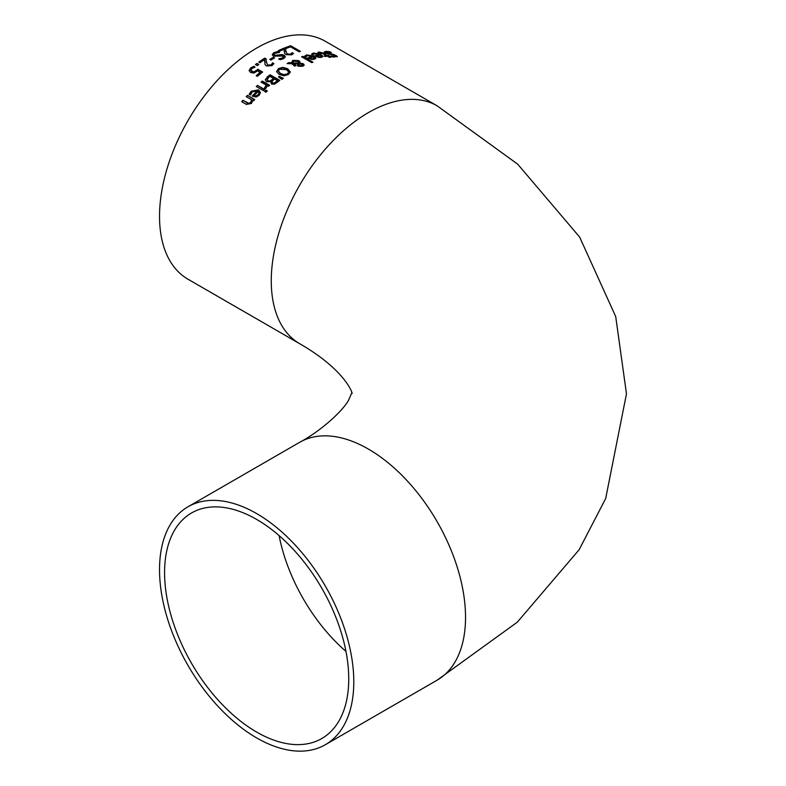<?xml version="1.0" encoding="UTF-8"?>
<svg xmlns="http://www.w3.org/2000/svg" width="786" height="786" viewBox="0 0 786 786"><rect width="100%" height="100%" fill="white"/><g stroke="black" fill="none" stroke-linecap="round" stroke-linejoin="round"><path stroke-width="1.18" d="M256.521 75.859A136.823 78.993 -60 0 1 260.274 72.803L257.68 70.848L253.996 73.069L250.655 72.548L249.172 70.386M250.891 70.357L251.982 71.909L253.937 72.263L257.661 69.59L262.327 72.283M249.172 70.937L250.606 68.441L253.701 66.761L254.585 67.272M249.172 70.485L250.606 67.989L253.701 66.309L255.077 67.105A137.363 79.307 120 0 0 254.978 67.174L251.707 68.657L250.891 70.131L253.937 72.263M253.937 71.811L257.661 69.59M257.661 69.139L262.662 72.027A137.363 79.307 120 0 0 257.336 76.33L256.197 75.672A137.363 79.307 -60 0 1 260.274 72.341M311.708 54.431L313.585 53.477L321.022 54.932L322.889 56.602M315.206 56.091A136.823 78.993 -60 0 1 319.696 55.108L314.675 53.625L313.123 54.715A137.363 79.307 120 0 0 313.054 54.735L311.708 53.959L313.585 53.006L321.022 54.46L322.938 56.376L321.543 57.368L318.625 57.388L314.646 55.767A137.363 79.307 -60 0 1 319.696 54.637M318.664 57.221L321.494 56.602L320.629 55.177A137.363 79.307 120 0 0 316.778 56.012L318.664 57.221L321.494 56.13M316.778 56.012L318.664 56.749M329.796 51.709L331.417 52.652A137.363 79.307 120 0 0 331.319 52.652L327.064 51.974L326.514 53.045L333.863 54.47L337.322 56.533L332.242 56.985L330.7 56.091A137.363 79.307 -60 0 1 330.788 56.081L334.551 56.504L335.033 55.56L325.375 53.271L324.196 52.004L325.846 51.336L329.796 51.709L329.953 52.308M324.196 52.495L325.846 51.827L329.796 52.22M326.013 52.672L326.514 53.527L333.863 54.971L337.233 56.769M325.876 52.888L326.514 53.527M331.397 53.998L331.397 54.489M333.863 54.47L333.863 54.971M331.898 56.788L334.551 57.005L335.033 56.061M335.033 55.56L335.445 56.346M304.683 56.543L306.56 55.364L313.997 56.474L315.874 58.252M308.112 58.193A136.823 78.993 -60 0 1 312.661 56.769L307.64 55.521L306.088 56.838A137.363 79.307 120 0 0 306.019 56.857L304.683 56.091L306.56 54.912L313.997 56.012L315.903 58.036L314.518 59.235L311.59 59.451L307.621 57.909A137.363 79.307 -60 0 1 312.661 56.307M311.629 59.205L314.459 58.321L313.604 56.847A137.363 79.307 120 0 0 309.753 58.036L311.629 59.205L314.459 57.859M309.753 58.036L311.629 58.744M317.888 52.819L323.547 53.586L327.585 55.924A136.823 78.993 -60 0 1 328.41 55.826L328.715 56.012M327.585 55.433A137.363 79.307 -60 0 1 328.41 55.344L329.422 55.934A137.363 79.307 120 0 0 328.597 56.022L330.69 57.231A137.363 79.307 120 0 0 329.462 57.388L327.369 56.179A137.363 79.307 120 0 0 325.109 56.513L324.097 55.934A137.363 79.307 -60 0 1 326.357 55.59L321.287 52.79L319.057 52.967A137.363 79.307 120 0 0 318.988 52.976L317.888 52.348L319.037 52.014L323.547 53.104L327.585 55.924M328.597 56.022L330.002 57.319M326.357 55.59L326.357 56.071A136.823 78.993 -60 0 0 324.736 56.307M302.079 57.064A136.823 78.993 -60 0 1 302.836 56.788L312.494 62.359M312.975 62.182A137.363 79.307 120 0 0 311.747 62.644L301.608 56.788A137.363 79.307 -60 0 1 302.836 56.327L312.975 62.182M288.767 62.674L291.488 62.782L292.844 60.375L298.749 60.62L299.957 61.907L299.79 63.077L303.258 63.725L304.143 64.924L302.934 66.23L298.464 66.299L297.521 65.336L297.923 63.961L293.266 63.754L295.958 65.444A137.363 79.307 120 0 0 294.681 66.112L291.832 63.715L287.096 63.587A137.363 79.307 -60 0 1 288.767 62.674L291.488 63.224L292.844 60.827L298.749 61.072L299.987 62.467M287.882 63.607A136.823 78.993 -60 0 1 288.767 63.126M291.419 62.202L291.488 63.224M299.957 62.359L299.79 63.528L303.258 64.177L304.143 65.376M293.266 63.754L295.958 65.886M297.923 63.961L297.521 65.788M292.579 62.615L292.628 63.263L298.7 63.558L297.717 61.416L293.551 61.161L292.628 62.821L298.7 63.106L298.7 62.389M298.7 63.558L298.7 62.841L298.7 63.558M299.004 63.931L298.808 65.307L299.613 66.024L302.168 66.191L302.05 64.354L299.004 63.931L298.808 64.865L299.613 65.582L302.168 65.739L302.689 65.14L302.168 66.191L302.05 64.796M299.004 64.373L298.808 65.307L299.004 64.373M276.613 71.939L278.421 69.05L282.881 67.822L287.774 69.266L290.358 72.145M278.391 71.202L280.533 73.963L284.267 75.112L287.421 74.257L288.57 72.283M288.57 71.84L286.428 69.64L279.531 69.256L278.372 70.966L280.533 73.52L284.267 74.67L287.421 73.805L288.59 72.381M290.368 71.909L288.55 74.444L284.1 75.81L279.187 74.464L276.613 71.487L278.421 68.608L282.881 67.37L287.774 68.814L290.358 72.116M265.275 79.946L267.309 76.93A137.363 79.307 -60 0 1 270.099 74.768L279.806 80.368A137.363 79.307 120 0 0 277.232 82.373L274.294 84.2L271.484 84.004L270.728 81.646L266.493 81.764L265.304 79.651L267.309 77.392A136.823 78.993 -60 0 1 270.099 75.22L279.472 80.634M270.079 80.84L272.035 79.612A137.363 79.307 -60 0 1 273.499 78.462L273.499 78.924A136.823 78.993 -60 0 0 272.035 80.074L270.079 81.292L267.78 80.614L270.079 81.292M273.499 78.462L269.903 76.389A137.363 79.307 120 0 0 268.861 77.215L267.043 79.779M267.063 79.219L267.78 80.614M267.063 79.681L267.78 81.066M274.167 82.962L276.181 81.695A137.363 79.307 -60 0 1 277.419 80.732L277.419 81.184A136.823 78.993 -60 0 0 276.181 82.157L274.167 83.424L272.654 82.785L274.167 83.424M277.419 80.732L274.579 79.091A137.363 79.307 120 0 0 273.115 80.241L271.907 81.872L272.654 83.247M271.946 81.616L272.654 82.785M278.735 77.195A136.823 78.993 -60 0 1 279.295 76.792L282.989 78.58M279.295 76.34L283.363 78.315A137.363 79.307 120 0 0 281.909 79.366L278.421 76.979A137.363 79.307 -60 0 1 279.295 76.34L279.295 76.792M257.474 85.36L264.764 89.575A137.363 79.307 120 0 0 263.536 90.714L256.246 86.509A137.363 79.307 -60 0 1 257.474 85.36L264.46 89.859M256.56 86.686A136.823 78.993 -60 0 1 257.474 85.831M261.414 82.304A136.823 78.993 -60 0 1 262.318 81.518L269.284 85.536M264.489 88.327L266.267 85.104L261.09 82.117A137.363 79.307 -60 0 1 262.318 81.056L269.608 85.261A137.363 79.307 120 0 0 268.38 86.322L267.289 85.703L265.707 88.661L264.43 87.924A137.363 79.307 -60 0 1 264.489 87.865L264.489 87.953M264.489 87.865L266.267 85.104M249.241 94.644L251.117 91.726L258.555 90.292L260.461 92.817M257.228 90.97L252.208 91.854L250.655 94.86A137.363 79.307 120 0 0 250.587 94.929L249.241 94.153L251.117 91.245L258.555 89.82L260.471 92.581L259.075 95.371L256.157 97.051L252.178 96.069A137.363 79.307 -60 0 1 257.228 90.97L257.228 91.441A136.823 78.993 -60 0 0 252.483 96.246M256.197 95.784L258.142 94.713L259.016 92.935L258.142 95.194L256.197 96.265L254.31 95.371L256.197 96.265M259.016 92.935L258.162 91.51A137.363 79.307 120 0 0 254.31 95.371M264.97 91.677A136.823 78.993 -60 0 1 266.061 90.665L267.024 91.225M267.328 90.94A137.363 79.307 120 0 0 265.943 92.237L264.666 91.5A137.363 79.307 -60 0 1 266.061 90.203L267.328 90.94M241.695 101.708A137.363 79.307 -60 0 1 242.923 100.303L248.946 103.87L250.626 102.897L251.638 99.822L246.195 96.678A137.363 79.307 -60 0 1 247.423 95.352L254.703 99.557A137.363 79.307 120 0 0 253.475 100.883L252.67 100.412L251.471 103.438L246.431 104.44L241.695 101.708M241.99 101.875A136.823 78.993 -60 0 1 242.923 100.805M242.923 100.303L248.946 103.379L250.626 102.406L251.638 99.822M247.423 95.352L254.409 99.881M246.49 96.845A136.823 78.993 -60 0 1 247.423 95.843M285.583 48.025A136.823 78.993 -60 0 1 290.732 46.227L299.938 51.542M299.152 51.797L290.594 46.855A137.363 79.307 120 0 0 286.251 48.408L285.102 47.75A137.363 79.307 -60 0 1 290.732 45.765L300.449 51.375A137.363 79.307 120 0 0 299.152 51.797M284.365 48.034L285.74 48.83L285.731 51.149L287.273 53.979L290.565 54.185L292.038 52.741A137.363 79.307 -60 0 1 292.107 52.711L293.492 53.507L291.586 54.873L286.025 54.627L284.581 53.271L284.267 49.184A137.363 79.307 120 0 0 279.502 51.277L278.372 50.628A137.363 79.307 -60 0 1 284.365 48.034L285.721 49.272M278.804 50.874A136.823 78.993 -60 0 1 284.365 48.496M285.691 50.422L287.273 54.431L290.565 54.637L292.038 53.193A136.823 78.993 -60 0 1 292.107 53.163L293.217 53.802M285.691 50.648L285.731 51.601M284.267 49.184L284.188 51.119M284.227 51.729L284.188 50.903M272.27 54.961L273.921 53.094L277.861 51.935L278.775 52.465M278.863 59.235L282.626 58.38L283.107 56.474M283.107 56.022L273.449 56.189L272.27 54.509L273.921 52.642L277.861 51.483L279.482 52.426A137.363 79.307 120 0 0 279.394 52.465L275.129 53.242L273.95 54.489L274.589 55.334L281.928 54.578L284.316 55.285L285.377 56.877L283.834 58.537L280.307 59.726L278.765 58.832A137.363 79.307 -60 0 1 278.863 58.783L282.626 57.928L283.107 56.022L283.638 57.005M273.98 54.706L274.589 55.777L277.271 55.993L281.928 55.03L284.316 55.737L285.367 56.936M273.42 57.231L274.599 57.909A137.363 79.307 120 0 0 270.924 60.09L269.736 59.412A137.363 79.307 -60 0 1 273.42 57.231L274.206 58.135M270.119 59.628A136.823 78.993 -60 0 1 273.42 57.673M264.617 61.858L264.695 59.53A137.363 79.307 120 0 0 259.92 62.742L258.8 62.094A137.363 79.307 -60 0 1 264.794 58.105L266.169 58.901L266.159 61.76L267.702 65.051L270.983 64.855L272.467 63.312A136.823 78.993 -60 0 1 272.536 63.273L273.705 63.951M266.11 60.836L267.702 65.493L269.401 65.877L272.054 64.226M259.154 62.3A136.823 78.993 -60 0 1 264.794 58.547L266.149 59.333M272.054 63.784L272.467 62.87A137.363 79.307 -60 0 1 272.536 62.821L272.536 63.273M272.536 62.821L273.921 63.617L272.015 65.572L266.454 66.004L265.01 64.531L264.695 59.53M256.973 63.401L258.83 64.472A137.363 79.307 120 0 0 257.268 65.621L255.411 64.55A137.363 79.307 -60 0 1 256.973 63.401L258.486 64.727M255.755 64.747A136.823 78.993 -60 0 1 256.973 63.853M159.529 216.327A137.363 79.307 -60 0 1 219.491 78.089A137.363 79.307 -60 0 1 325.345 41.285L437.085 105.796A137.363 79.307 120 0 0 331.23 142.6A137.363 79.307 120 0 0 271.268 280.838A137.363 79.307 120 0 0 299.721 343.728L187.972 279.207A137.363 79.307 -60 0 1 159.529 216.327M164.579 572.591A130.221 75.191 60 0 1 191.548 512.973A130.221 75.191 60 0 1 321.769 588.164A130.221 75.191 60 0 1 321.769 738.535A130.221 75.191 60 0 1 221.426 703.647A130.221 75.191 60 0 1 164.579 572.591M159.529 569.673A137.363 79.307 -120 0 0 219.491 707.911A137.363 79.307 -120 0 0 325.345 744.715A137.363 79.307 -120 0 0 325.345 586.101A137.363 79.307 -120 0 0 187.972 506.793A137.363 79.307 -120 0 0 159.529 569.673M325.846 51.336L325.846 51.827M329.206 53.821L329.206 54.313M336.251 55.482L336.251 55.983M334.551 56.504L334.551 57.005M247.079 102.701L247.079 103.202M248.946 103.379L248.946 103.87M250.626 102.406L250.626 102.897M279.099 535.58A130.221 75.191 -120 0 0 345.968 651.407M325.345 744.715L437.085 680.204A137.363 79.307 -120 0 0 437.085 521.58A137.363 79.307 -120 0 0 299.721 442.272L187.972 506.793M437.085 680.204L517.316 622.168L579.125 549.728L605.692 498.511L626.471 393.825L615.713 316.591L579.655 237.097L517.689 164.166L437.085 105.796M299.721 442.272C318.31 432.477 341.085 413.141 348.424 400.516L351.735 393C353.808 397.539 349.171 372.191 299.721 343.728"/></g></svg>
